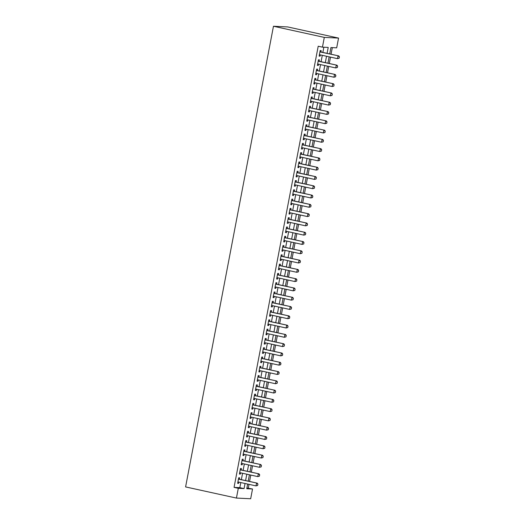 <?xml version="1.0" encoding="UTF-8"?>
<svg xmlns="http://www.w3.org/2000/svg" width="525" height="525" viewBox="0 0 525 525"><rect width="100%" height="100%" fill="white"/><g stroke="black" fill="none" stroke-linecap="round" stroke-linejoin="round"><path stroke-width="0.79" d="M246.894 488.001L252.532 488.998L250.668 498.75L236.434 498.067L185.594 486.918L273.466 26.25L287.707 26.933L338.546 38.082L336.689 47.834L330.914 47.558L329.7 53.924M248.292 488.066L249.001 484.358M249.559 481.458L250.773 475.066M251.331 472.165L252.545 465.78M253.102 462.879L254.317 456.494M254.874 453.593L256.088 447.208M256.646 444.308L257.86 437.916M258.412 435.015L259.632 428.63M260.183 425.729L261.404 419.344M261.955 416.443L263.176 410.058M263.727 407.157L264.948 400.765M265.499 397.865L266.72 391.479M267.271 388.579L268.492 382.193M269.043 379.293L270.263 372.908M270.815 370.007L272.035 363.615M272.587 360.714L273.807 354.329M274.358 351.428L275.579 345.043M276.13 342.142L277.351 335.751M277.902 332.857L279.123 326.465M279.674 323.564L280.895 317.179M281.446 314.278L282.667 307.893M283.218 304.992L284.438 298.6M284.99 295.706L286.21 289.314M286.762 286.414L287.982 280.028M288.533 277.128L289.754 270.743M290.305 267.842L291.526 261.45M292.077 258.549L293.298 252.164M293.849 249.263L295.07 242.878M295.621 239.977L296.842 233.592M297.393 230.692L298.613 224.3M299.165 221.399L300.385 215.014M300.937 212.113L302.157 205.728M302.708 202.827L303.929 196.442M304.48 193.541L305.701 187.149M306.252 184.249L307.466 177.863M308.024 174.963L309.238 168.577M309.796 165.677L311.01 159.292M311.568 156.391L312.782 149.999M313.34 147.098L314.554 140.713M315.112 137.812L316.326 131.427M316.883 128.527L318.098 122.135M318.655 119.241L319.869 112.849M320.427 109.948L321.641 103.563M322.199 100.662L323.413 94.277M323.971 91.376L325.185 84.984M325.743 82.084L326.957 75.698M327.515 72.798L328.729 66.413M329.287 63.512L330.501 57.127M331.052 54.226L332.312 47.624M239.4 479.227L239.669 477.816L238.704 477.77L237.641 483.341L238.606 483.387L238.842 482.127M241.172 469.941L241.441 468.523L240.476 468.477L239.413 474.049L240.378 474.101L240.614 472.841M242.944 460.655L243.213 459.237L242.248 459.191L241.185 464.763L242.15 464.809L242.386 463.555M244.709 451.362L244.985 449.951L244.02 449.905L242.957 455.477L243.922 455.523L244.158 454.263M246.481 442.076L246.757 440.665L245.792 440.619L244.729 446.191L245.693 446.237L245.93 444.977M248.253 432.79L248.528 431.373L247.564 431.327L246.501 436.898L247.465 436.944L247.702 435.691M250.025 423.504L250.3 422.087L249.336 422.041L248.273 427.613L249.237 427.658L249.473 426.405M251.797 414.212L252.072 412.801L251.107 412.755L250.044 418.327L251.009 418.373L251.245 417.113M253.568 404.926L253.844 403.515L252.879 403.462L251.816 409.041L252.781 409.087L253.017 407.827M255.34 395.64L255.609 394.223L254.651 394.177L253.588 399.748L254.546 399.794L254.789 398.541M257.112 386.354L257.381 384.937L256.423 384.891L255.36 390.462L256.318 390.508L256.561 389.255M258.884 377.062L259.153 375.651L258.195 375.605L257.132 381.176L258.09 381.222L258.333 379.962M260.656 367.776L260.925 366.358L259.967 366.312L258.904 371.89L259.862 371.936L260.105 370.676M262.428 358.49L262.697 357.072L261.739 357.026L260.676 362.598L261.634 362.644L261.877 361.39M264.2 349.204L264.469 347.786L263.511 347.74L262.447 353.312L263.406 353.358L263.648 352.104M265.972 339.911L266.241 338.5L265.283 338.454L264.219 344.026L265.178 344.072L265.42 342.812M267.743 330.625L268.012 329.208L267.054 329.162L265.991 334.74L266.949 334.786L267.192 333.526M269.515 321.339L269.784 319.922L268.826 319.876L267.763 325.447L268.721 325.493L268.964 324.24M271.287 312.053L271.556 310.636L270.598 310.59L269.535 316.162L270.493 316.207L270.736 314.947M273.059 302.761L273.328 301.35L272.37 301.304L271.307 306.876L272.265 306.922L272.508 305.662M274.831 293.475L275.1 292.058L274.142 292.012L273.079 297.583L274.037 297.636L274.28 296.376M276.603 284.189L276.872 282.772L275.914 282.726L274.851 288.297L275.809 288.343L276.052 287.09M278.375 274.903L278.644 273.486L277.686 273.44L276.623 279.011L277.581 279.057L277.823 277.797M280.147 265.611L280.416 264.2L279.457 264.154L278.394 269.725L279.353 269.771L279.595 268.511M281.918 256.325L282.188 254.907L281.223 254.861L280.166 260.433L281.124 260.479L281.367 259.225M283.69 247.039L283.959 245.621L282.995 245.575L281.932 251.147L282.896 251.193L283.139 249.939M285.462 237.746L285.731 236.335L284.767 236.289L283.703 241.861L284.668 241.907L284.911 240.647M287.234 228.46L287.503 227.049L286.538 227.003L285.475 232.575L286.44 232.621L286.683 231.361M289.006 219.174L289.275 217.757L288.31 217.711L287.247 223.282L288.212 223.328L288.455 222.075M290.778 209.888L291.047 208.471L290.082 208.425L289.019 213.997L289.984 214.043L290.227 212.789M292.55 200.596L292.819 199.185L291.854 199.139L290.791 204.711L291.756 204.757L291.998 203.497M294.322 191.31L294.591 189.893L293.626 189.847L292.563 195.425L293.527 195.471L293.764 194.211M296.093 182.024L296.363 180.607L295.398 180.561L294.335 186.132L295.299 186.178L295.536 184.925M297.865 172.738L298.134 171.321L297.17 171.275L296.107 176.846L297.071 176.892L297.308 175.639M299.637 163.446L299.906 162.035L298.942 161.989L297.878 167.56L298.843 167.606L299.079 166.346M301.409 154.16L301.678 152.742L300.713 152.696L299.65 158.274L300.615 158.32L300.851 157.06M303.181 144.874L303.45 143.456L302.485 143.41L301.422 148.982L302.387 149.028L302.623 147.774M304.953 135.588L305.222 134.17L304.257 134.124L303.194 139.696L304.159 139.742L304.395 138.488M306.725 126.295L306.994 124.884L306.029 124.838L304.966 130.41L305.931 130.456L306.167 129.196M308.497 117.009L308.766 115.592L307.801 115.546L306.738 121.124L307.702 121.17L307.939 119.91M310.268 107.723L310.537 106.306L309.573 106.26L308.51 111.832L309.474 111.877L309.711 110.624M312.04 98.438L312.309 97.02L311.345 96.974L310.282 102.546L311.246 102.592L311.483 101.332M313.812 89.145L314.081 87.734L313.117 87.688L312.053 93.26L313.018 93.306L313.254 92.046M315.584 79.859L315.853 78.442L314.888 78.396L313.825 83.967L314.79 84.02L315.026 82.76M317.349 70.573L317.625 69.156L316.66 69.11L315.597 74.681L316.562 74.727L316.798 73.474M319.121 61.281L319.397 59.87L318.432 59.824L317.369 65.395L318.334 65.441L318.57 64.181M327.088 53.353L328.223 47.427L322.448 47.152L318.209 46.22L234.052 487.384L239.827 487.659L240.804 482.56M241.356 479.66L242.57 473.268M243.127 470.367L244.342 463.982M244.899 461.081L246.113 454.696M246.671 451.795L247.885 445.41M248.443 442.509L249.657 436.117M250.215 433.217L251.429 426.832M251.987 423.931L253.201 417.546M253.759 414.645L254.973 408.26M255.531 405.359L256.745 398.967M257.303 396.067L258.517 389.681M259.074 386.781L260.288 380.395M260.846 377.495L262.06 371.103M262.618 368.209L263.832 361.817M264.383 358.916L265.604 352.531M266.155 349.63L267.376 343.245M267.927 340.344L269.148 333.952M269.699 331.052L270.92 324.667M271.471 321.766L272.692 315.381M273.243 312.48L274.463 306.095M275.015 303.194L276.235 296.802M276.787 293.902L278.007 287.516M278.558 284.616L279.779 278.23M280.33 275.33L281.551 268.944M282.102 266.044L283.323 259.652M283.874 256.751L285.095 250.366M285.646 247.465L286.867 241.08M287.418 238.179L288.638 231.794M289.19 228.893L290.41 222.502M290.962 219.601L292.182 213.216M292.733 210.315L293.954 203.93M294.505 201.029L295.726 194.637M296.277 191.743L297.498 185.351M298.049 182.451L299.27 176.065M299.821 173.165L301.042 166.779M301.593 163.879L302.813 157.487M303.365 154.593L304.585 148.201M305.137 145.3L306.357 138.915M306.908 136.014L308.129 129.629M308.68 126.728L309.901 120.337M310.452 117.436L311.673 111.051M312.224 108.15L313.445 101.765M313.996 98.864L315.21 92.479M315.768 89.578L316.982 83.186M317.54 80.286L318.754 73.9M319.312 71L320.526 64.614M321.083 61.714L322.298 55.328M322.855 52.428L323.846 47.217M320.893 51.995L321.169 50.584L320.204 50.538L319.141 56.109L320.106 56.155L320.342 54.895M236.434 498.067L238.291 488.316L244.066 488.591L245.037 483.486M234.052 487.384L238.291 488.316M322.448 47.152L324.306 37.4L273.466 26.25M247.649 484.057L246.757 488.723L252.532 488.998M329.149 56.825L327.928 63.217M327.377 66.117L326.156 72.502M325.605 75.403L324.384 81.788M323.833 84.689L322.613 91.074M322.061 93.975L320.841 100.367M320.289 103.268L319.069 109.653M318.517 112.553L317.297 118.939M316.746 121.839L315.525 128.225M314.974 131.125L313.753 137.517M313.202 140.418L311.981 146.803M311.43 149.704L310.209 156.089M309.658 158.99L308.438 165.382M307.886 168.276L306.666 174.668M306.114 177.568L304.894 183.953M304.342 186.854L303.122 193.239M302.571 196.14L301.35 202.532M300.799 205.433L299.578 211.818M299.027 214.718L297.806 221.104M297.255 224.004L296.034 230.39M295.483 233.29L294.262 239.682M293.711 242.583L292.491 248.968M291.939 251.869L290.719 258.254M290.168 261.155L288.947 267.54M288.396 270.441L287.182 276.832M286.624 279.733L285.41 286.118M284.852 289.019L283.638 295.404M283.08 298.305L281.866 304.69M281.308 307.591L280.094 313.983M279.536 316.883L278.322 323.269M277.764 326.169L276.55 332.555M275.993 335.455L274.778 341.847M274.221 344.741L273.007 351.133M272.449 354.034L271.235 360.419M270.677 363.32L269.463 369.705M268.905 372.606L267.691 378.998M267.133 381.892L265.919 388.283M265.361 391.184L264.147 397.569M263.596 400.47L262.375 406.855M261.824 409.756L260.603 416.148M260.052 419.048L258.832 425.434M258.28 428.334L257.06 434.72M256.508 437.62L255.288 444.006M254.737 446.906L253.516 453.298M252.965 456.199L251.744 462.584M251.193 465.485L249.972 471.87M249.421 474.771L248.2 481.156M338.546 38.082L324.306 37.4M245.588 480.585L246.809 474.2M247.36 471.299L248.581 464.914M249.132 462.013L250.353 455.621M250.904 452.721L252.125 446.335M252.676 443.435L253.897 437.049M254.448 434.149L255.668 427.763M256.22 424.863L257.44 418.471M257.992 415.57L259.212 409.185M259.763 406.284L260.984 399.899M261.535 396.998L262.756 390.613M263.307 387.712L264.528 381.321M265.079 378.42L266.3 372.035M266.851 369.134L268.072 362.749M268.623 359.848L269.843 353.463M270.395 350.562L271.615 344.17M272.167 341.27L273.387 334.884M273.938 331.984L275.159 325.598M275.71 322.698L276.931 316.306M277.482 313.412L278.703 307.02M279.254 304.119L280.475 297.734M281.026 294.833L282.247 288.448M282.798 285.548L284.018 279.156M284.57 276.255L285.79 269.87M286.342 266.969L287.556 260.584M288.113 257.683L289.327 251.298M289.885 248.397L291.099 242.005M291.657 239.105L292.871 232.719M293.429 229.819L294.643 223.433M295.201 220.533L296.415 214.148M296.973 211.247L298.187 204.855M298.745 201.954L299.959 195.569M300.517 192.668L301.731 186.283M302.288 183.382L303.502 176.997M304.06 174.097L305.274 167.705M305.832 164.804L307.046 158.419M307.604 155.518L308.818 149.133M309.376 146.232L310.59 139.84M311.141 136.946L312.362 130.554M312.913 127.654L314.134 121.268M314.685 118.368L315.906 111.982M316.457 109.082L317.678 102.69M318.229 99.796L319.449 93.404M320.001 90.503L321.221 84.118M321.772 81.218L322.993 74.832M323.544 71.932L324.765 65.54M325.316 62.639L326.537 56.254M239.827 487.659L244.066 488.591M319.174 55.952L320.106 56.155M317.402 65.238L318.334 65.441M315.63 74.524L316.562 74.727M313.858 83.81L314.79 84.02M312.086 93.102L313.018 93.306M310.314 102.388L311.246 102.592M308.543 111.674L309.474 111.877M306.771 120.96L307.702 121.17M304.999 130.252L305.931 130.456M303.227 139.538L304.159 139.742M301.455 148.824L302.387 149.028M299.683 158.11L300.615 158.32M297.911 167.403L298.843 167.606M296.139 176.689L297.071 176.892M294.368 185.975L295.299 186.178M292.596 195.267L293.527 195.471M290.824 204.553L291.756 204.757M289.052 213.839L289.984 214.043M287.28 223.125L288.212 223.328M285.508 232.418L286.44 232.621M283.736 241.703L284.668 241.907M281.964 250.989L282.896 251.193M280.192 260.275L281.124 260.479M278.421 269.568L279.353 269.771M276.649 278.854L277.581 279.057M274.877 288.14L275.809 288.343M273.105 297.426L274.037 297.636M271.333 306.718L272.265 306.922M269.561 316.004L270.493 316.207M267.789 325.29L268.721 325.493M266.017 334.576L266.949 334.786M264.246 343.868L265.178 344.072M262.474 353.154L263.406 353.358M260.702 362.44L261.634 362.644M258.93 371.726L259.862 371.936M257.158 381.019L258.09 381.222M255.386 390.305L256.318 390.508M253.614 399.591L254.546 399.794M251.843 408.883L252.781 409.087M250.077 418.169L251.009 418.373M248.305 427.455L249.237 427.658M246.533 436.741L247.465 436.944M244.762 446.033L245.693 446.237M242.99 455.319L243.922 455.523M241.218 464.605L242.15 464.809M239.446 473.891L240.378 474.101M237.674 483.184L238.606 483.387M339.143 58.222L339.406 56.831L339.143 58.222L337.503 58.662L319.41 54.692M319.942 51.903L338.73 55.906L339.406 56.831M319.968 51.785A0.945 0.866 -87.2 0 0 320.086 51.817L338.73 55.906M339.025 58.216L337.503 58.662L338.034 55.873L339.294 56.825M337.372 67.508L337.634 66.117L337.372 67.508L335.731 67.948L317.638 63.978M318.17 61.195L336.958 65.192L337.634 66.117M318.196 61.071A0.945 0.866 -87.2 0 0 318.314 61.103L336.958 65.192M337.253 67.508L335.731 67.948L336.262 65.159L337.523 66.111M335.6 76.801L335.862 75.403L335.6 76.801L333.959 77.234L315.866 73.27M316.398 70.481L335.186 74.484L335.862 75.403M316.424 70.357A0.945 0.866 -87.2 0 0 316.542 70.396L335.186 74.484M335.482 76.794L333.959 77.234L334.491 74.452L335.751 75.403M333.828 86.087L334.09 84.696L333.828 86.087L332.187 86.52L314.094 82.556M314.626 79.767L333.414 83.77L334.09 84.696M314.652 79.642A0.945 0.866 -87.2 0 0 314.77 79.682L333.414 83.77M333.71 86.08L332.187 86.52L332.719 83.737L333.979 84.689M332.056 95.373L332.325 93.982L332.056 95.373L330.415 95.812L312.322 91.842M312.854 89.053L331.642 93.056L332.325 93.982M312.88 88.935A0.945 0.866 -87.2 0 0 312.998 88.968L331.642 93.056M331.938 95.366L330.415 95.812L330.947 93.023L332.207 93.975M330.284 104.665L330.553 103.268L330.284 104.665L328.643 105.098L310.551 101.128M311.082 98.346L329.871 102.342L330.553 103.268M311.108 98.221A0.945 0.866 -87.2 0 0 311.227 98.26L329.871 102.342M330.166 104.659L328.643 105.098L329.175 102.309L330.435 103.261M328.512 113.951L328.781 112.56L328.512 113.951L326.872 114.384L308.779 110.421M309.31 107.632L328.099 111.635L328.781 112.56M309.337 107.507A0.945 0.866 -87.2 0 0 309.455 107.546L328.099 111.635M328.394 113.945L326.872 114.384L327.403 111.602L328.663 112.553M326.74 123.237L327.009 121.846L326.74 123.237L325.1 123.67L307.007 119.707M307.538 116.918L326.327 120.921L327.009 121.846M307.565 116.793A0.945 0.866 -87.2 0 0 307.683 116.832L326.327 120.921M326.622 123.231L325.1 123.67L325.631 120.888L326.891 121.839M324.968 132.523L325.238 131.132L324.968 132.523L323.328 132.963L305.235 128.993M305.767 126.21L324.555 130.207L325.238 131.132M305.911 126.118L305.786 126.112A0.945 0.866 -87.2 0 0 305.911 126.118L324.555 130.207M324.857 132.517L323.328 132.963L323.859 130.174L325.119 131.125M323.197 141.816L323.466 140.418L323.197 141.816L321.556 142.249L303.463 138.278M303.995 135.496L322.783 139.493L323.466 140.418M304.021 135.371A0.945 0.866 -87.2 0 0 304.139 135.411L322.783 139.493M323.085 141.809L321.556 142.249L322.088 139.46L323.348 140.411M321.425 151.102L321.694 149.71L321.425 151.102L319.784 151.535L301.691 147.571M302.223 144.782L321.011 148.785L321.694 149.71M302.249 144.657A0.945 0.866 -87.2 0 0 302.374 144.697L321.011 148.785M321.313 151.095L319.784 151.535L320.316 148.752L321.576 149.704M319.653 160.388L319.922 158.996L319.653 160.388L318.019 160.821L299.919 156.857M300.451 154.068L319.239 158.071L319.922 158.996M300.477 153.943A0.945 0.866 -87.2 0 0 300.602 153.982L319.239 158.071M319.541 160.381L318.019 160.821L318.544 158.038L319.804 158.99M317.881 169.673L318.15 168.282L317.881 169.673L316.247 170.113L298.147 166.143M298.679 163.36L317.467 167.357L318.15 168.282M298.705 163.236A0.945 0.866 -87.2 0 0 298.83 163.268L317.467 167.357M317.769 169.673L316.247 170.113L316.778 167.324L318.032 168.276M316.109 178.966L316.378 177.568L316.109 178.966L314.475 179.399L296.376 175.429M296.907 172.646L315.696 176.649L316.378 177.568M296.933 172.522A0.945 0.866 -87.2 0 0 297.058 172.561L315.696 176.649M315.998 178.959L314.475 179.399L315.007 176.61L316.26 177.568M314.337 188.252L314.606 186.861L314.337 188.252L312.703 188.685L294.604 184.721M295.135 181.932L313.924 185.935L314.606 186.861M295.162 181.808A0.945 0.866 -87.2 0 0 295.286 181.847L313.924 185.935M314.226 188.245L312.703 188.685L313.235 185.902L314.488 186.854M312.565 197.538L312.834 196.147L312.565 197.538L310.931 197.977L292.832 194.007M293.363 191.218L312.152 195.221L312.834 196.147M293.39 191.1A0.945 0.866 -87.2 0 0 293.514 191.133L312.152 195.221M312.454 197.531L310.931 197.977L311.463 195.188L312.716 196.14M310.793 206.824L311.062 205.433L310.793 206.824L309.159 207.263L291.06 203.293M291.592 200.511L310.38 204.507L311.062 205.433M291.618 200.386A0.945 0.866 -87.2 0 0 291.743 200.419L310.38 204.507M310.682 206.824L309.159 207.263L309.691 204.474L310.944 205.426M309.022 216.116L309.291 214.718L309.022 216.116L307.387 216.549L289.295 212.579M289.826 209.797L308.608 213.8L309.291 214.718M289.846 209.672A0.945 0.866 -87.2 0 0 289.971 209.711L308.608 213.8M308.91 216.11L307.387 216.549L307.919 213.76L309.173 214.718M307.25 225.402L307.519 224.011L307.25 225.402L305.616 225.835L287.523 221.872M288.054 219.082L306.836 223.086L307.519 224.011M288.074 218.958A0.945 0.866 -87.2 0 0 288.199 218.997L306.836 223.086M307.138 225.396L305.616 225.835L306.147 223.053L307.401 224.004M305.478 234.688L305.747 233.297L305.478 234.688L303.844 235.128L285.751 231.157M286.283 228.368L305.064 232.372L305.747 233.297M286.302 228.25A0.945 0.866 -87.2 0 0 286.427 228.283L305.064 232.372M305.366 234.682L303.844 235.128L304.375 232.339L305.629 233.29M303.706 243.974L303.975 242.583L303.706 243.974L302.072 244.414L283.979 240.443M284.511 237.661L303.293 241.657L303.975 242.583M284.53 237.536A0.945 0.866 -87.2 0 0 284.655 237.569L303.293 241.657M303.594 243.974L302.072 244.414L302.603 241.625L303.857 242.576M301.934 253.267L302.203 251.869L301.934 253.267L300.3 253.7L282.207 249.736M282.739 246.947L301.521 250.95L302.203 251.869M282.758 246.822A0.945 0.866 -87.2 0 0 282.883 246.862L301.521 250.95M301.822 253.26L300.3 253.7L300.832 250.917L302.085 251.869M300.162 262.553L300.431 261.161L300.162 262.553L298.528 262.986L280.435 259.022M280.967 256.233L299.749 260.236L300.431 261.161M280.987 256.108A0.945 0.866 -87.2 0 0 281.111 256.147L299.749 260.236M300.051 262.546L298.528 262.986L299.06 260.203L300.313 261.155M298.39 271.838L298.659 270.447L298.39 271.838L296.756 272.278L278.663 268.308M279.195 265.519L297.977 269.522L298.659 270.447M279.215 265.401A0.945 0.866 -87.2 0 0 279.339 265.433L297.977 269.522M298.279 271.832L296.756 272.278L297.288 269.489L298.541 270.441M296.618 281.131L296.887 279.733L296.618 281.131L294.984 281.564L276.892 277.594M277.423 274.811L296.205 278.808L296.887 279.733M277.443 274.687A0.945 0.866 -87.2 0 0 277.567 274.726L296.205 278.808M296.507 281.124L294.984 281.564L295.516 278.775L296.769 279.727M294.853 290.417L295.116 289.019L294.853 290.417L293.213 290.85L275.12 286.886M275.651 284.097L294.433 288.1L295.116 289.019M275.671 283.973A0.945 0.866 -87.2 0 0 275.796 284.012L294.433 288.1M294.735 290.41L293.213 290.85L293.744 288.067L294.998 289.019M293.081 299.703L293.344 298.312L293.081 299.703L291.441 300.136L273.348 296.172M273.879 293.383L292.661 297.386L293.344 298.312M273.899 293.258A0.945 0.866 -87.2 0 0 274.024 293.298L292.661 297.386M292.963 299.696L291.441 300.136L291.972 297.353L293.226 298.305M291.309 308.989L291.572 307.598L291.309 308.989L289.669 309.428L271.576 305.458M272.108 302.676L290.889 306.672L291.572 307.598M272.252 302.584L272.121 302.577A0.945 0.866 -87.2 0 0 272.252 302.584L290.889 306.672M291.191 308.982L289.669 309.428L290.2 306.639L291.454 307.591M289.537 318.281L289.8 316.883L289.537 318.281L287.897 318.714L269.804 314.744M270.336 311.962L289.118 315.958L289.8 316.883M270.355 311.837A0.945 0.866 -87.2 0 0 270.48 311.876L289.118 315.958M289.419 318.275L287.897 318.714L288.428 315.925L289.682 316.877M287.766 327.567L288.028 326.176L287.766 327.567L286.125 328L268.032 324.037M268.564 321.248L287.352 325.251L288.028 326.176M268.583 321.123A0.945 0.866 -87.2 0 0 268.708 321.162L287.352 325.251M287.647 327.561L286.125 328L286.657 325.218L287.917 326.169M285.994 336.853L286.256 335.462L285.994 336.853L284.353 337.286L266.26 333.322M266.792 330.533L285.58 334.537L286.256 335.462M266.812 330.409A0.945 0.866 -87.2 0 0 266.936 330.448L285.58 334.537M285.876 336.847L284.353 337.286L284.885 334.504L286.145 335.455M284.222 346.139L284.484 344.748L284.222 346.139L282.581 346.579L264.488 342.608M265.02 339.826L283.808 343.822L284.484 344.748M265.04 339.701A0.945 0.866 -87.2 0 0 265.164 339.734L283.808 343.822M284.104 346.139L282.581 346.579L283.113 343.79L284.373 344.741M282.45 355.432L282.713 354.034L282.45 355.432L280.809 355.865L262.717 351.894M263.248 349.112L282.037 353.108L282.713 354.034M263.268 348.987A0.945 0.866 -87.2 0 0 263.392 349.027L282.037 353.108M282.332 355.425L280.809 355.865L281.341 353.076L282.601 354.027M280.678 364.717L280.941 363.326L280.678 364.717L279.037 365.151L260.945 361.187M261.476 358.398L280.265 362.401L280.941 363.326M261.502 358.273A0.945 0.866 -87.2 0 0 261.621 358.312L280.265 362.401M280.56 364.711L279.037 365.151L279.569 362.368L280.829 363.32M278.906 374.003L279.169 372.612L278.906 374.003L277.266 374.443L259.173 370.473M259.704 367.684L278.493 371.687L279.169 372.612M259.731 367.559A0.945 0.866 -87.2 0 0 259.849 367.598L278.493 371.687M278.788 373.997L277.266 374.443L277.797 371.654L279.057 372.606M277.134 383.289L277.397 381.898L277.134 383.289L275.494 383.729L257.401 379.759M257.933 376.976L276.721 380.973L277.397 381.898M257.959 376.852A0.945 0.866 -87.2 0 0 258.077 376.884L276.721 380.973M277.016 383.289L275.494 383.729L276.025 380.94L277.285 381.892M275.363 392.582L275.625 391.184L275.363 392.582L273.722 393.015L255.629 389.045M256.161 386.262L274.949 390.265L275.625 391.184M256.187 386.137A0.945 0.866 -87.2 0 0 256.305 386.177L274.949 390.265M275.244 392.575L273.722 393.015L274.253 390.226L275.513 391.184M273.591 401.868L273.853 400.477L273.591 401.868L271.95 402.301L253.857 398.337M254.389 395.548L273.177 399.551L273.853 400.477M254.415 395.423A0.945 0.866 -87.2 0 0 254.533 395.463L273.177 399.551M273.473 401.861L271.95 402.301L272.482 399.518L273.742 400.47M271.819 411.154L272.081 409.762L271.819 411.154L270.178 411.593L252.085 407.623M252.617 404.834L271.405 408.837L272.081 409.762M252.643 404.716A0.945 0.866 -87.2 0 0 252.761 404.749L271.405 408.837M271.701 411.147L270.178 411.593L270.71 408.804L271.97 409.756M270.047 420.44L270.309 419.048L270.047 420.44L268.406 420.879L250.313 416.909M250.845 414.127L269.633 418.123L270.309 419.048M250.871 414.002A0.945 0.866 -87.2 0 0 250.989 414.035L269.633 418.123M269.929 420.44L268.406 420.879L268.938 418.09L270.198 419.042M268.275 429.732L268.537 428.334L268.275 429.732L266.634 430.165L248.542 426.195M249.073 423.413L267.862 427.416L268.537 428.334M249.099 423.288A0.945 0.866 -87.2 0 0 249.218 423.327L267.862 427.416M268.157 429.726L266.634 430.165L267.166 427.383L268.426 428.334M266.503 439.018L266.766 437.627L266.503 439.018L264.863 439.451L246.77 435.488M247.301 432.698L266.09 436.702L266.766 437.627M247.327 432.574A0.945 0.866 -87.2 0 0 247.446 432.613L266.09 436.702M266.385 439.012L264.863 439.451L265.394 436.669L266.654 437.62M264.731 448.304L264.994 446.913L264.731 448.304L263.091 448.744L244.998 444.773M245.529 441.984L264.318 445.988L264.994 446.913M245.556 441.866A0.945 0.866 -87.2 0 0 245.674 441.899L264.318 445.988M264.613 448.298L263.091 448.744L263.622 445.955L264.882 446.906M262.959 457.59L263.222 456.199L262.959 457.59L261.319 458.03L243.226 454.059M243.757 451.277L262.546 455.273L263.222 456.199M243.784 451.152A0.945 0.866 -87.2 0 0 243.902 451.185L262.546 455.273M262.841 457.59L261.319 458.03L261.85 455.241L263.11 456.192M261.188 466.883L261.45 465.485L261.188 466.883L259.547 467.316L241.454 463.352M241.986 460.563L260.774 464.566L261.45 465.485M242.012 460.438A0.945 0.866 -87.2 0 0 242.13 460.477L260.774 464.566M261.069 466.876L259.547 467.316L260.078 464.533L261.338 465.485M259.416 476.168L259.685 474.777L259.416 476.168L257.775 476.602L239.682 472.638M240.214 469.849L259.002 473.852L259.685 474.777M240.24 469.724A0.945 0.866 -87.2 0 0 240.358 469.763L259.002 473.852M259.298 476.162L257.775 476.602L258.307 473.819L259.567 474.771M257.644 485.454L257.913 484.063L257.644 485.454L256.003 485.894L237.91 481.924M238.442 479.135L257.23 483.138L257.913 484.063M238.468 479.017A0.945 0.866 -87.2 0 0 238.586 479.049L257.23 483.138M257.526 485.448L256.003 485.894L256.535 483.105L257.795 484.057"/></g></svg>
